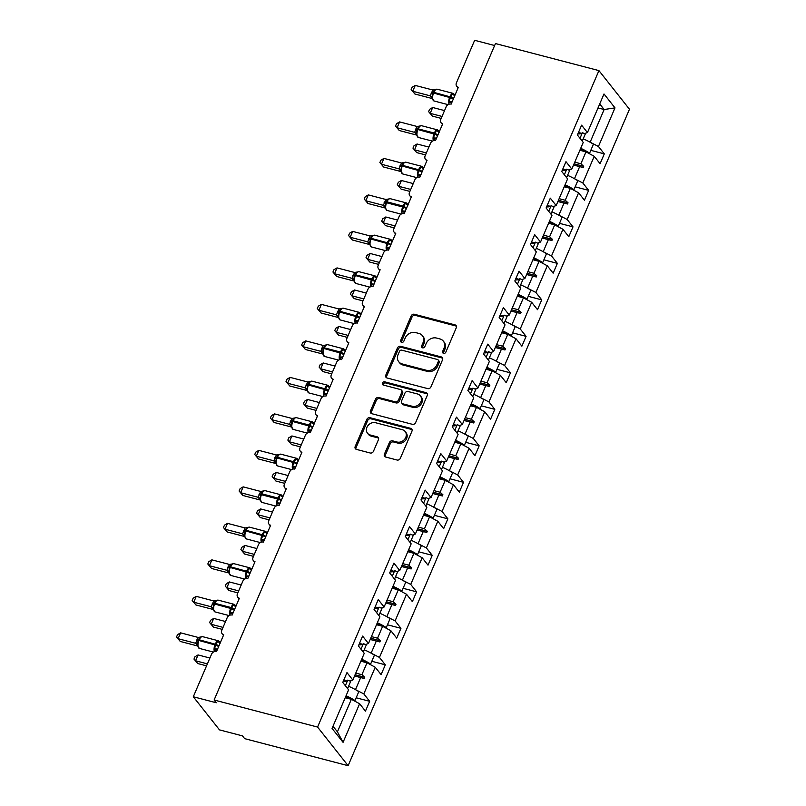 <?xml version="1.0" encoding="UTF-8"?>
<svg xmlns="http://www.w3.org/2000/svg" width="806" height="806" viewBox="0 0 806 806"><rect width="100%" height="100%" fill="white"/><g stroke="black" fill="none" stroke-linecap="round" stroke-linejoin="round"><path stroke-width="1.21" d="M443.552 353.36A1.824 1.552 -38.3 0 0 445.819 352.172L456.277 327.77A2.609 2.206 -38.3 0 0 455.007 324.878L414.385 314.259A2.609 2.206 -38.3 0 0 411.141 315.972L400.683 340.364A1.824 1.552 -38.3 0 0 403.846 341.19L405.196 338.036A8.342 7.073 -38.3 0 1 415.574 332.576L418.959 333.462A8.342 7.073 -38.3 0 1 422.344 335.639A8.342 7.073 -38.3 0 1 423.029 342.701L421.669 345.855A1.824 1.552 -38.3 0 0 424.833 346.681L426.183 343.517A8.342 7.073 -38.3 0 1 436.56 338.067L439.945 338.943A8.342 7.073 -38.3 0 1 443.34 341.119A8.342 7.073 -38.3 0 1 444.015 348.182L442.665 351.345A1.824 1.552 -38.3 0 0 443.552 353.36M384.412 454.161A2.609 2.206 -38.3 0 0 385.691 457.042L397.086 460.025A2.609 2.206 -38.3 0 0 400.33 458.312L411.937 431.22A2.609 2.206 -38.3 0 0 410.667 428.329L370.045 417.71A2.609 2.206 -38.3 0 0 366.801 419.422L355.194 446.514A2.609 2.206 -38.3 0 0 356.464 449.405L370.226 453.002A2.609 2.206 -38.3 0 0 373.47 451.289L378.437 439.693A2.609 2.206 -38.3 0 0 377.168 436.812L370.337 435.028A6.972 5.914 -38.3 0 1 367.506 433.205A6.972 5.914 -38.3 0 1 367.919 425.649A6.972 5.914 -38.3 0 1 375.606 422.737L402.345 429.729A6.972 5.914 -38.3 0 1 405.186 431.553A6.972 5.914 -38.3 0 1 404.773 439.119A6.972 5.914 -38.3 0 1 397.086 442.02L392.623 440.852A2.609 2.206 -38.3 0 0 389.389 442.554L384.412 454.161L385.288 455.259A2.609 2.206 -38.3 0 0 385.167 456.831M598.929 70.606L317.574 727.062L348.121 765.7L629.476 109.243L598.929 70.606L495.468 43.554L214.114 700.001L216.29 702.761L193.299 696.757L211.555 654.18A3.98 3.375 141.7 0 1 216.502 651.57L223.725 634.725A3.98 3.375 -38.3 0 1 222.103 633.687A3.98 3.375 -38.3 0 1 221.781 630.312L227.191 617.678A3.98 3.375 141.7 0 1 232.148 615.069L239.362 598.233A3.98 3.375 -38.3 0 1 237.74 597.186A3.98 3.375 -38.3 0 1 237.417 593.821L242.838 581.186A3.98 3.375 141.7 0 1 247.785 578.577L255.008 561.732A3.98 3.375 -38.3 0 1 253.386 560.694A3.98 3.375 -38.3 0 1 253.064 557.319L258.474 544.685A3.98 3.375 141.7 0 1 263.431 542.085L270.645 525.24A3.98 3.375 -38.3 0 1 269.023 524.202A3.98 3.375 -38.3 0 1 268.7 520.827L274.121 508.193A3.98 3.375 141.7 0 1 279.067 505.584L286.291 488.738A3.98 3.375 -38.3 0 1 284.669 487.701A3.98 3.375 -38.3 0 1 284.347 484.335L289.757 471.701A3.98 3.375 141.7 0 1 294.714 469.092L301.928 452.247A3.98 3.375 -38.3 0 1 300.316 451.209A3.98 3.375 -38.3 0 1 299.983 447.834L305.403 435.2A3.98 3.375 141.7 0 1 310.35 432.59L317.574 415.755A3.98 3.375 -38.3 0 1 315.952 414.707A3.98 3.375 -38.3 0 1 315.63 411.342L321.04 398.708A3.98 3.375 141.7 0 1 325.997 396.099L333.221 379.253A3.98 3.375 -38.3 0 1 331.598 378.216A3.98 3.375 -38.3 0 1 331.276 374.84L336.686 362.206A3.98 3.375 141.7 0 1 341.643 359.607L348.857 342.762A3.98 3.375 -38.3 0 1 347.235 341.724A3.98 3.375 -38.3 0 1 346.912 338.349L352.333 325.715A3.98 3.375 141.7 0 1 357.28 323.105L364.503 306.26A3.98 3.375 -38.3 0 1 362.881 305.222A3.98 3.375 -38.3 0 1 362.559 301.857L367.969 289.223A3.98 3.375 141.7 0 1 372.926 286.614L380.14 269.768A3.98 3.375 -38.3 0 1 378.518 268.73A3.98 3.375 -38.3 0 1 378.195 265.355L383.616 252.721A3.98 3.375 141.7 0 1 388.563 250.112L395.786 233.277A3.98 3.375 -38.3 0 1 394.164 232.229A3.98 3.375 -38.3 0 1 393.842 228.864L399.252 216.23A3.98 3.375 141.7 0 1 404.209 213.62L411.423 196.775A3.98 3.375 -38.3 0 1 409.811 195.737A3.98 3.375 -38.3 0 1 409.478 192.362L414.899 179.728A3.98 3.375 141.7 0 1 419.845 177.129L427.069 160.283A3.98 3.375 -38.3 0 1 425.447 159.245A3.98 3.375 -38.3 0 1 425.125 155.87L430.535 143.236A3.98 3.375 141.7 0 1 435.492 140.627L442.716 123.781A3.98 3.375 -38.3 0 1 441.094 122.744A3.98 3.375 -38.3 0 1 440.771 119.379L446.181 106.745A3.98 3.375 141.7 0 1 451.138 104.135L458.352 87.29A3.98 3.375 -38.3 0 1 456.73 86.252A3.98 3.375 -38.3 0 1 456.408 82.877L474.653 40.3L494.622 45.519M317.574 727.062L214.114 700.001M427.694 388.603A2.609 2.206 -38.3 0 0 430.938 386.9L442.544 359.798A2.609 2.206 -38.3 0 0 441.275 356.917L400.653 346.298A2.609 2.206 -38.3 0 0 397.408 348.001L385.802 375.102A2.609 2.206 -38.3 0 0 387.071 377.984L427.694 388.603M427.24 395.514L415.634 422.606A2.609 2.206 -38.3 0 1 412.39 424.319L371.768 413.69A2.609 2.206 -38.3 0 1 370.498 410.808L375.465 399.212A2.609 2.206 -38.3 0 1 378.709 397.499L395.182 401.811A2.609 2.206 -38.3 0 0 398.426 400.108L401.72 392.411A2.609 2.206 -38.3 0 0 400.441 389.53L383.293 385.036A1.824 1.552 -38.3 0 1 384.674 381.822L425.971 392.623A2.609 2.206 -38.3 0 1 427.24 395.514M343.83 679.932L347.064 680.768M332.999 726.236L337.422 731.818L343.064 742.336L332.062 728.433L348.605 689.825L342.762 682.43L346.973 672.607L352.816 680.002L349.854 681.04M356.171 697.784L369.662 701.311L363.818 693.916L375.243 667.237L367.002 662.804L360.876 661.202M354.771 689.271L363.818 693.916M359.476 643.43L362.7 644.276M352.816 680.002L364.252 653.334L358.398 645.938L362.609 636.105L368.463 643.5L365.501 644.548M371.818 661.283L385.308 664.809L379.455 657.414L390.89 630.745L382.638 626.312L376.513 624.71M370.417 652.779L379.455 657.414M375.112 606.938L378.346 607.784M368.463 643.5L379.888 616.832L374.044 609.437L378.256 599.614L384.099 607.009L381.137 608.056M387.454 624.791L400.945 628.317L395.101 620.922L406.526 594.254L398.285 589.821L392.159 588.219M386.054 616.278L395.101 620.922M390.759 570.436L393.983 571.283M384.099 607.009L395.534 580.34L389.681 572.945L393.892 563.112L399.746 570.517L396.784 571.555M403.101 588.299L416.591 591.826L410.738 584.421L422.173 557.752L413.921 553.319L407.796 551.717M401.7 579.786L410.738 584.421M406.395 533.945L409.629 534.791M399.746 570.517L411.171 543.848L405.327 536.443L409.539 526.62L415.382 534.015L412.43 535.063M418.737 551.798L432.228 555.324L426.384 547.929L437.819 521.26L429.568 516.827L423.442 515.225M417.347 543.284L426.384 547.929M422.042 497.453L425.276 498.289M415.382 534.015L426.817 507.347L420.974 499.952L425.185 490.129L431.029 497.524L428.067 498.561M434.384 515.306L447.874 518.832L442.031 511.437L453.456 484.759L445.214 480.326L439.089 478.724M432.983 506.793L442.031 511.437M437.688 460.951L440.912 461.798M431.029 497.524L442.464 470.855L436.61 463.46L440.822 453.627L446.675 461.022L443.713 462.07M450.03 478.804L463.521 482.331L457.667 474.935L469.102 448.267L460.851 443.834L454.725 442.232M448.63 470.301L457.667 474.935M453.325 424.46L456.559 425.306M446.675 461.022L458.1 434.353L452.257 426.958L456.468 417.135L462.312 424.53L459.349 425.578M465.667 442.313L479.157 445.839L473.313 438.444L484.738 411.775L476.497 407.342L470.372 405.74M464.266 433.799L473.313 438.444M468.971 387.958L472.195 388.804M462.312 424.53L473.747 397.862L467.893 390.467L472.104 380.634L477.958 388.039L474.996 389.076M481.313 405.821L494.803 409.347L488.95 401.942L500.385 375.274L492.134 370.841L486.008 369.239M479.913 397.308L488.95 401.942M484.608 351.466L487.842 352.313M477.958 388.039L489.383 361.37L483.54 353.965L487.751 344.142L493.594 351.537L490.632 352.585M496.949 369.319L510.44 372.846L504.596 365.45L516.021 338.782L507.78 334.349L501.654 332.747M495.549 360.806L504.596 365.45M500.254 314.975L503.478 315.811M493.594 351.537L505.03 324.868L499.176 317.473L503.387 307.65L509.241 315.045L506.279 316.083M512.596 332.828L526.086 336.354L520.233 328.959L531.668 302.28L523.416 297.847L517.291 296.245M511.195 324.314L520.233 328.959M515.89 278.473L519.124 279.319M509.241 315.045L520.666 288.377L514.822 280.982L519.034 271.148L524.877 278.544L521.915 279.591M528.232 296.326L541.723 299.852L535.879 292.457L547.304 265.789L539.063 261.356L532.937 259.754M526.842 287.823L535.879 292.457M531.537 241.981L534.771 242.828M524.877 278.544L536.312 251.875L530.469 244.48L534.68 234.657L540.524 242.052L537.562 243.1M543.879 259.834L557.369 263.361L551.516 255.965L562.951 229.297L554.699 224.864L548.574 223.262M542.478 251.321L551.516 255.965M547.183 205.48L550.407 206.326M540.524 242.052L551.959 215.383L546.105 207.988L550.317 198.155L556.17 205.56L553.208 206.598M559.515 223.343L573.006 226.869L567.162 219.464L578.597 192.795L570.346 188.362L564.22 186.76M558.125 214.829L567.162 219.464M562.82 168.988L566.054 169.834M556.17 205.56L567.595 178.892L561.752 171.487L565.963 161.663L571.807 169.059L568.845 170.106M575.162 186.841L588.652 190.367L582.809 182.972L594.234 156.304L600.087 163.699L604.298 153.875L598.445 146.48L614.988 107.873L604.137 109.525L599.724 103.934M573.761 178.328L582.809 182.972M578.466 132.496L581.69 133.333M571.807 169.059L583.242 142.39L577.388 134.995L581.6 125.172L587.453 132.567L584.491 133.605M590.808 150.349L604.298 153.875M589.408 141.836L598.445 146.48M193.299 696.757L219.484 729.873L242.475 735.888L244.661 738.649L348.121 765.7M337.422 731.818L351.356 699.306L345.23 697.704M351.356 699.306L359.607 703.739L365.45 711.134L369.662 701.311M385.308 664.809L381.097 674.642L375.243 667.237M400.945 628.317L396.733 638.14L390.89 630.745M416.591 591.826L412.38 601.649L406.526 594.254M432.228 555.324L428.016 565.157L422.173 557.752M447.874 518.832L443.663 528.655L437.819 521.26M463.521 482.331L459.309 492.164L453.456 484.759M479.157 445.839L474.946 455.662L469.102 448.267M494.803 409.347L490.592 419.17L484.738 411.775M510.44 372.846L506.228 382.679L500.385 375.274M526.086 336.354L521.875 346.177L516.021 338.782M541.723 299.852L537.511 309.685L531.668 302.28M557.369 263.361L553.158 273.184L547.304 265.789M573.006 226.869L568.794 236.692L562.951 229.297M588.652 190.367L584.441 200.2L578.597 192.795M343.064 742.336L359.607 703.739M587.453 132.567L603.996 93.959L614.988 107.873M355.778 673.101L361.904 674.703L367.002 662.804M355.567 689.483L360.665 677.584L364.201 678.43L364.705 677.262L361.904 674.703M354.539 675.982L360.665 677.584M371.415 636.609L377.54 638.211L382.638 626.312M371.213 652.981L376.311 641.082L379.848 641.939L380.351 640.77L377.54 638.211M370.186 639.48L376.311 641.082M387.061 600.117L393.187 601.719L398.285 589.821M386.85 616.489L391.948 604.591L395.494 605.447L395.988 604.268L393.187 601.719M385.822 602.989L391.948 604.591M402.698 563.616L408.823 565.218L413.921 553.319M402.496 579.988L407.594 568.089L411.131 568.945L411.634 567.777L408.823 565.218M401.469 566.487L407.594 568.089M418.344 527.124L424.47 528.726L429.568 516.827M418.133 543.496L423.241 531.597L426.777 532.454L427.271 531.285L424.47 528.726M417.115 529.995L423.241 531.597M433.981 490.622L440.106 492.224L445.214 480.326M433.779 507.004L438.877 495.106L442.413 495.952L442.917 494.783L440.106 492.224M432.751 493.504L438.877 495.106M449.627 454.131L455.753 455.733L460.851 443.834M449.426 470.503L454.524 458.604L458.06 459.46L458.564 458.292L455.753 455.733M448.398 457.002L454.524 458.604M465.264 417.639L471.389 419.241L476.497 407.342M465.062 434.011L470.16 422.112L473.696 422.969L474.2 421.79L471.389 419.241M464.034 420.51L470.16 422.112M480.91 381.137L487.036 382.739L492.134 370.841M480.708 397.509L485.806 385.611L489.343 386.467L489.846 385.298L487.036 382.739M479.681 384.009L485.806 385.611M496.556 344.646L502.682 346.248L507.78 334.349M496.345 361.017L501.443 349.119L504.979 349.975L505.483 348.807L502.682 346.248M495.317 347.517L501.443 349.119M512.193 308.144L518.318 309.746L523.416 297.847M511.991 324.526L517.089 312.627L520.626 313.474L521.129 312.305L518.318 309.746M510.964 311.025L517.089 312.627M527.839 271.652L533.965 273.254L539.063 261.356M527.628 288.024L532.736 276.126L536.272 276.982L536.766 275.813L533.965 273.254M526.61 274.524L532.736 276.126M543.476 235.161L549.601 236.763L554.699 224.864M543.274 251.532L548.372 239.634L551.909 240.49L552.412 239.311L549.601 236.763M542.247 238.032L548.372 239.634M559.122 198.659L565.248 200.261L570.346 188.362M558.911 215.031L564.019 203.132L567.555 203.989L568.049 202.82L565.248 200.261M557.893 201.53L564.019 203.132M574.759 162.167L580.884 163.769L585.992 151.871L579.867 150.269M574.557 178.539L579.655 166.641L583.191 167.497L583.695 166.328L580.884 163.769M573.529 165.039L579.655 166.641M585.992 151.871L594.234 156.304M590.204 142.047L604.137 109.525L598.012 107.923M574.063 163.809L583.695 166.328M573.56 164.978L583.191 167.497M558.417 200.301L568.049 202.82M557.913 201.47L567.555 203.989M542.781 236.793L552.412 239.311M542.277 237.961L551.909 240.49M527.134 273.294L536.766 275.813M526.63 274.463L536.272 276.982M511.488 309.786L521.129 312.305M510.994 310.955L520.626 313.474M495.851 346.288L505.483 348.807M495.347 347.457L504.979 349.975M480.205 382.779L489.846 385.298M479.711 383.948L489.343 386.467M464.568 419.271L474.2 421.79M464.065 420.44L473.696 422.969M448.922 455.773L458.564 458.292M448.418 456.942L458.06 459.46M433.285 492.265L442.917 494.783M432.782 493.433L442.413 495.952M417.639 528.766L427.271 531.285M417.135 529.935L426.777 532.454M401.993 565.258L411.634 567.777M401.499 566.427L411.131 568.945M386.356 601.75L395.988 604.268M385.852 602.918L395.494 605.447M370.71 638.251L380.351 640.77M370.216 639.42L379.848 641.939M355.073 674.743L364.705 677.262M354.569 675.912L364.201 678.43M443.401 353.31A1.824 1.552 -38.3 0 1 443.532 352.444L444.892 349.29A8.342 7.073 -38.3 0 0 444.207 342.228L443.34 341.119M422.344 335.639L423.221 336.737A8.342 7.073 -38.3 0 1 423.896 343.799L422.546 346.953A1.824 1.552 -38.3 0 0 422.415 347.829M456.398 326.198A2.609 2.206 -38.3 0 0 455.874 325.987L415.251 315.368A2.609 2.206 -38.3 0 0 412.017 317.07L401.559 341.472A1.824 1.552 -38.3 0 0 401.428 342.338M442.665 358.237A2.609 2.206 -38.3 0 0 442.151 358.025L401.529 347.396A2.609 2.206 -38.3 0 0 398.285 349.109L386.668 376.2A2.609 2.206 -38.3 0 0 386.558 377.772M438.303 361.501A1.824 1.552 -38.3 0 0 437.416 359.486L401.761 350.157A1.824 1.552 -38.3 0 0 399.494 351.356L398.063 354.68A8.342 7.073 -38.3 0 0 398.738 361.743A8.342 7.073 -38.3 0 0 402.134 363.919L426.505 370.297A8.342 7.073 -38.3 0 0 436.882 364.836L438.303 361.501L439.179 362.609A1.824 1.552 -38.3 0 0 439.028 361.058L438.162 359.96M398.738 361.743L399.615 362.851A8.342 7.073 -38.3 0 0 403.01 365.027L402.134 363.919M439.179 362.609L437.749 365.934A8.342 7.073 -38.3 0 1 427.382 371.395L403.01 365.027M401.509 390.205L402.375 391.313A2.609 2.206 -38.3 0 1 402.587 393.519L399.292 401.207A2.609 2.206 -38.3 0 1 396.048 402.919L379.576 398.607A2.609 2.206 -38.3 0 0 376.342 400.31L371.365 411.906A2.609 2.206 -38.3 0 0 371.244 413.478M427.361 393.943A2.609 2.206 -38.3 0 0 426.848 393.731L385.54 382.931A1.824 1.552 -38.3 0 0 383.142 384.996M412.279 406.284A6.972 5.914 -38.3 0 0 419.966 403.373A6.972 5.914 -38.3 0 0 420.379 395.817A6.972 5.914 -38.3 0 0 417.538 393.993L408.118 391.535A2.609 2.206 -38.3 0 0 404.874 393.237L401.579 400.935A2.609 2.206 -38.3 0 0 402.849 403.816L412.279 406.284L413.146 407.383A6.972 5.914 -38.3 0 0 420.833 404.481A6.972 5.914 -38.3 0 0 421.256 396.915L420.379 395.817M401.791 403.141L402.668 404.239A2.609 2.206 -38.3 0 0 403.725 404.924L402.849 403.816M413.146 407.383L403.725 404.924M405.186 431.553L406.063 432.651A6.972 5.914 -38.3 0 1 405.64 440.217A6.972 5.914 -38.3 0 1 397.952 443.119L393.499 441.96A2.609 2.206 -38.3 0 0 390.255 443.663L385.288 455.259M367.506 433.205L368.372 434.313A6.972 5.914 -38.3 0 0 371.213 436.127L370.337 435.028M378.558 438.132A2.609 2.206 -38.3 0 0 378.044 437.92L371.213 436.127M412.057 429.648A2.609 2.206 -38.3 0 0 411.544 429.437L370.921 418.818A2.609 2.206 -38.3 0 0 367.677 420.52L356.061 447.622A2.609 2.206 -38.3 0 0 355.94 449.194M452.196 101.657A2.922 1.965 -51 0 0 450.01 102.785L448.932 101.395L452.166 93.849L454.745 94.967M433.92 90.866L433.084 92.388L433.87 92.358A5.713 2.549 104.7 0 1 437.195 89.214L435.018 89.627L433.83 91.007M414.919 94.02L411.151 89.557L412.732 91.259L415.241 85.416L432.792 90L430.283 95.854L412.732 91.259L414.919 94.02L432.056 98.503M432.328 98.564L430.182 95.823M453.637 98.302A2.922 0.836 23.2 0 1 451.249 97.153L433.87 92.358L432.792 93.093L433.084 92.388L431.976 98.04A2.922 2.75 -9 0 0 431.966 97.959L431.966 97.959A2.922 2.75 -9 0 0 430.182 95.843M452.166 93.849L454.826 95.763M452.317 101.616L448.932 101.395M435.623 89.526L432.792 90M432.389 97.073L430.283 95.854M411.151 89.557L412.158 87.219L415.241 85.416M582.234 141.131L585.307 133.967L582.395 132.688L579.988 138.279M577.852 133.917A18.064 5.158 -156.8 0 0 582.395 132.688M428.611 111.641L432.369 116.104L428.611 111.641L429.608 109.304L432.691 107.5L430.192 113.344L442.02 116.437M432.369 116.104L441.184 118.411M432.691 107.5L444.529 110.593M580.703 148.304A21.248 6.065 23.2 0 1 589.609 153.13L588.38 153.15M583.212 138.844A21.248 6.065 23.2 0 1 593.418 144.234L589.609 153.13M580.34 149.14A18.064 5.158 23.2 0 1 585.378 151.709M412.964 148.133L416.732 152.606L412.964 148.133L413.972 145.795L417.055 143.992L414.546 149.845L426.384 152.939M416.732 152.606L425.538 154.903M417.055 143.992L428.893 147.085M565.066 184.796A21.248 6.065 23.2 0 1 573.973 189.622L572.734 189.652M567.575 175.345A21.248 6.065 23.2 0 1 577.781 180.735L573.973 189.622M564.704 185.642A18.064 5.158 23.2 0 1 569.731 188.201M397.328 184.624L401.086 189.098L397.328 184.624L398.325 182.287L401.408 180.484L398.91 186.337L410.738 189.43M401.086 189.098L409.891 191.405M401.408 180.484L413.246 183.587M549.42 221.297A21.248 6.065 23.2 0 1 558.326 226.123L557.097 226.143M551.929 211.837A21.248 6.065 23.2 0 1 562.135 217.227L558.326 226.123M549.057 222.134A18.064 5.158 23.2 0 1 554.095 224.703M436.56 138.148A2.922 1.965 -51 0 0 434.363 139.277L433.296 137.897L436.53 130.35L439.109 131.459M420.007 126.018L418.183 127.499M399.272 130.522L395.514 126.048L397.096 127.761L399.595 121.908L417.045 126.471L414.647 132.355L397.096 127.761L399.272 130.522L416.41 135.005M416.692 135.055L414.546 132.335A2.922 2.75 -9 0 1 416.329 134.451L416.329 134.451A2.922 2.75 -9 0 1 416.329 134.511M418.364 137.453L416.339 134.572L416.883 130.25L417.931 129.554A5.713 2.549 104.7 0 0 417.649 136.96A5.713 2.549 104.7 0 0 418.364 137.453L432.419 141.131M436.53 130.35L439.179 132.255M436.671 138.108L433.296 137.897M417.155 126.502L421.548 125.706A5.713 2.549 104.7 0 0 418.233 128.859L417.437 128.9L416.904 130.209M416.752 133.574L414.647 132.355M395.514 126.048L396.512 123.711L399.595 121.908M566.598 177.622L569.661 170.469L566.749 169.179L564.351 174.781M562.205 170.419A18.064 5.158 -156.8 0 0 566.749 169.179M420.913 174.64A2.922 1.965 -51 0 0 418.717 175.779L417.649 174.388L420.883 166.842L423.462 167.95M402.637 163.86L401.801 165.381L402.587 165.351A5.713 2.549 104.7 0 1 405.912 162.197L403.735 162.611L402.547 164.001M383.636 167.013L379.868 162.55L381.45 164.253L383.958 158.409L401.509 162.993L399 168.847L381.45 164.253L383.636 167.013L400.773 171.497M401.045 171.547L398.899 168.817M422.344 171.295A2.922 0.836 23.2 0 1 419.966 170.137L402.587 165.351L401.499 166.086L401.801 165.381L400.693 171.023A2.922 2.75 -9 0 0 400.683 170.953L400.683 170.953A2.922 2.75 -9 0 0 398.899 168.837M420.883 166.842L423.543 168.756M421.034 174.61L417.649 174.388M404.34 162.52L401.509 162.993M401.106 170.066L399 168.847M379.868 162.55L380.865 160.213L383.958 158.409M550.951 214.114L554.024 206.961L551.113 205.671L548.705 211.273M546.569 206.91A18.064 5.158 -156.8 0 0 551.113 205.671M381.681 221.126L385.449 225.589L381.681 221.126L382.679 218.789L385.772 216.985L383.263 222.829L395.101 225.922M385.449 225.589L394.255 227.897M385.772 216.985L397.6 220.078M533.774 257.789A21.248 6.065 23.2 0 1 542.69 262.615L541.451 262.635M536.292 248.329A21.248 6.065 23.2 0 1 546.498 253.729L542.69 262.615M533.421 258.625A18.064 5.158 23.2 0 1 538.448 261.194M366.035 257.618L369.803 262.091L366.035 257.618L367.042 255.28L370.125 253.477L367.617 259.33L379.455 262.424M369.803 262.091L378.608 264.388M370.125 253.477L381.963 256.57M518.137 294.291A21.248 6.065 23.2 0 1 527.043 299.107L525.804 299.137M520.646 284.83A21.248 6.065 23.2 0 1 530.852 290.22L527.043 299.107M517.774 295.127A18.064 5.158 23.2 0 1 522.812 297.696M405.267 211.142A2.922 1.965 -51 0 0 403.081 212.27L402.013 210.89L405.247 203.344L407.826 204.452M388.724 199.011L386.9 200.493M367.989 203.515L364.221 199.042L365.803 200.754L368.312 194.901L385.862 199.485L383.354 205.339L365.803 200.754L367.989 203.515L385.127 207.988M385.409 208.049L383.263 205.329A2.922 2.75 -9 0 1 385.036 207.444L385.036 207.444A2.922 2.75 -9 0 1 385.046 207.505M385.862 199.485L390.265 198.699A5.713 2.549 104.7 0 0 386.951 201.843L386.155 201.883L385.6 203.233L385.056 207.555L387.082 210.447L401.126 214.124M405.247 203.344L407.896 205.248M405.388 211.101L402.013 210.89M385.47 206.558L383.354 205.339M364.221 199.042L365.229 196.704L368.312 194.901M535.315 250.616L538.378 243.452L535.466 242.173L533.068 247.774M530.922 243.412A18.064 5.158 -156.8 0 0 535.466 242.173M389.63 247.633A2.922 1.965 -51 0 0 387.434 248.772L386.366 247.382L389.6 239.835L392.179 240.944M371.354 236.853L370.518 238.375L371.304 238.344A5.713 2.549 104.7 0 1 374.629 235.191L372.453 235.604L371.264 236.984M352.343 240.007L348.585 235.533L350.167 237.246L352.675 231.403L370.125 235.957L367.717 241.84L350.167 237.246L352.343 240.007L369.48 244.49M369.763 244.54L367.617 241.81M391.061 244.289A2.922 0.836 23.2 0 1 388.673 243.13L371.304 238.344L370.216 239.07L370.518 238.375L369.41 244.017A2.922 2.75 -9 0 0 369.4 243.946A2.922 2.75 -9 0 0 367.617 241.83M389.6 239.835L392.26 241.75M389.751 247.593L386.366 247.382M373.057 235.513L370.226 235.987M369.823 243.059L367.717 241.84M348.585 235.533L349.582 233.196L352.675 231.403M519.668 287.107L522.741 279.954L519.82 278.664L517.422 284.266M515.286 279.904A18.064 5.158 -156.8 0 0 519.82 278.664M350.398 294.119L354.156 298.583L350.398 294.119L351.396 291.782L354.489 289.979L351.98 295.822L363.818 298.915M354.156 298.583L362.972 300.89M354.489 289.979L366.317 293.072M502.491 330.782A21.248 6.065 23.2 0 1 511.397 335.608L510.168 335.628M505.009 321.322A21.248 6.065 23.2 0 1 515.215 326.712L511.397 335.608M502.138 331.619A18.064 5.158 23.2 0 1 507.165 334.188M373.984 284.135A2.922 1.965 -51 0 0 371.798 285.264L370.73 283.873L373.964 276.337L376.543 277.445M357.441 272.005L355.617 273.486M336.707 276.498L332.938 272.035L334.52 273.738L337.029 267.894L354.58 272.478L352.071 278.332L334.52 273.738L336.707 276.498L353.844 280.982M354.116 281.042L351.97 278.322A2.922 2.75 -9 0 1 353.753 280.438L353.753 280.438A2.922 2.75 -9 0 1 353.763 280.488M355.789 283.44L353.763 280.518L354.318 276.226L355.365 275.541A5.713 2.549 104.7 0 0 355.083 282.946A5.713 2.549 104.7 0 0 355.789 283.44L369.843 287.117M373.964 276.337L376.614 278.241M374.105 284.095L370.73 283.873M354.58 272.478L358.982 271.693A5.713 2.549 104.7 0 0 355.658 274.836L354.569 275.581M354.187 279.551L352.071 278.332M332.938 272.035L333.946 269.698L337.029 267.894M504.032 323.609L507.095 316.446L504.183 315.166L501.785 320.758M499.639 316.395A18.064 5.158 -156.8 0 0 504.183 315.166M334.752 330.611L338.52 335.084L334.752 330.611L335.759 328.274L338.842 326.47L336.334 332.324L348.172 335.417M338.52 335.084L347.326 337.382M338.842 326.47L350.681 329.563M486.854 367.274A21.248 6.065 23.2 0 1 495.761 372.1L494.521 372.13M489.363 357.824A21.248 6.065 23.2 0 1 499.569 363.214L495.761 372.1M486.492 368.12A18.064 5.158 23.2 0 1 491.529 370.679M358.348 320.627A2.922 1.965 -51 0 0 356.151 321.755L355.083 320.375L358.317 312.829L360.897 313.937M340.072 309.847L339.235 311.368L340.021 311.338A5.713 2.549 104.7 0 1 343.336 308.184L341.17 308.597L339.981 309.978M321.06 313L317.302 308.527L318.884 310.239L321.393 304.386L338.943 308.98L336.434 314.834L318.884 310.239L321.06 313L338.198 317.483M338.48 317.534L336.334 314.814A2.922 2.75 -9 0 1 338.117 316.929L338.117 316.929A2.922 2.75 -9 0 1 338.127 316.99L338.54 316.053L336.434 314.834M359.778 317.272A2.922 0.836 23.2 0 1 357.39 316.123L340.021 311.338L338.933 312.063L339.235 311.368L338.681 312.728L338.54 316.053M358.317 312.829L360.967 314.733M358.458 320.587L355.083 320.375M341.774 308.507L338.943 308.98M317.302 308.527L318.299 306.189L321.393 304.386M488.386 360.101L491.448 352.947L488.537 351.658L486.139 357.26M484.003 352.897A18.064 5.158 -156.8 0 0 488.537 351.658M319.116 367.103L322.874 371.576L319.116 367.103L320.113 364.765L323.206 362.962L320.697 368.816L332.525 371.909M322.874 371.576L331.689 373.883M323.206 362.962L335.034 366.065M471.208 403.776A21.248 6.065 23.2 0 1 480.114 408.602L478.885 408.622M473.716 394.315A21.248 6.065 23.2 0 1 483.932 399.705L480.114 408.602M470.855 404.612A18.064 5.158 23.2 0 1 475.883 407.181M342.701 357.118A2.922 1.965 -51 0 0 340.515 358.257L339.447 356.867L342.681 349.32L345.25 350.429M326.158 344.988L324.334 346.479M305.424 349.492L301.656 345.028L303.237 346.731L305.746 340.888L323.297 345.472L320.788 351.325L303.237 346.731L305.424 349.492L322.561 353.975M322.833 354.025L320.687 351.315A2.922 2.75 -9 0 1 322.471 353.431L322.471 353.431A2.922 2.75 -9 0 1 322.481 353.481L322.894 352.544L320.788 351.325M322.894 352.544L323.035 349.22L324.072 348.535A5.713 2.549 104.7 0 0 323.8 355.94A5.713 2.549 104.7 0 0 324.506 356.433L338.56 360.101M342.681 349.32L345.331 351.235M342.822 357.088L339.447 356.867M323.297 345.472L327.699 344.676A5.713 2.549 104.7 0 0 324.375 347.829L323.287 348.575M301.656 345.028L302.663 342.691L305.746 340.888M472.739 396.592L475.812 389.439L472.9 388.149L470.492 393.751M468.357 389.389A18.064 5.158 -156.8 0 0 472.9 388.149M303.469 403.605L307.237 408.068L303.469 403.605L304.477 401.267L307.56 399.464L305.051 405.307L316.889 408.4M307.237 408.068L316.043 410.375M307.56 399.464L319.398 402.557M455.571 440.267A21.248 6.065 23.2 0 1 464.478 445.093L463.238 445.114M458.08 430.807A21.248 6.065 23.2 0 1 468.286 436.207L464.478 445.093M455.209 441.104A18.064 5.158 23.2 0 1 460.236 443.673M327.065 393.62A2.922 1.965 -51 0 0 324.868 394.749L323.8 393.368L327.035 385.822L329.614 386.93M308.789 382.83L307.942 384.361L308.738 384.321A5.713 2.549 104.7 0 1 312.053 381.178L309.877 381.591L308.688 382.971M289.777 385.993L286.019 381.52L287.601 383.233L290.1 377.379L307.66 381.963L305.152 387.817L287.601 383.233L289.777 385.993L306.915 390.467M307.197 390.527L305.041 387.787M328.495 390.265A2.922 0.836 23.2 0 1 326.108 389.117L308.738 384.321L307.65 385.056L307.952 384.351L306.844 390.003A2.922 2.75 -9 0 0 306.834 389.923L306.834 389.923A2.922 2.75 -9 0 0 305.051 387.807M327.035 385.822L329.684 387.726M327.176 393.58L323.8 393.368M310.491 381.49L307.66 381.963M307.257 389.036L305.152 387.817M286.019 381.52L287.017 379.183L290.1 377.379M457.103 433.094L460.166 425.941L457.254 424.651L454.856 430.253M452.71 425.89A18.064 5.158 -156.8 0 0 457.254 424.651M287.833 440.096L291.591 444.569L287.833 440.096L288.83 437.759L291.913 435.955L289.414 441.809L301.243 444.902M291.591 444.569L300.406 446.867M291.913 435.955L303.751 439.048M439.925 476.769A21.248 6.065 23.2 0 1 448.831 481.585L447.602 481.615M442.434 467.309A21.248 6.065 23.2 0 1 452.64 472.699L448.831 481.585M439.562 477.605A18.064 5.158 23.2 0 1 444.6 480.175M311.418 430.112A2.922 1.965 -51 0 0 309.232 431.25L308.154 429.86L311.388 422.314L313.967 423.422M294.865 417.982L293.052 419.463M274.141 422.485L270.373 418.012L271.954 419.725L274.463 413.881L291.913 418.435L289.505 424.319L271.954 419.725L274.141 422.485L291.278 426.968M291.55 427.019L289.404 424.309A2.922 2.75 -9 0 1 291.188 426.414A2.922 2.75 -9 0 0 291.188 426.414A2.922 2.75 -9 0 1 291.198 426.475L291.611 425.538L289.505 424.319M291.611 425.538L291.752 422.213L292.79 421.528A5.713 2.549 104.7 0 0 292.518 428.923A5.713 2.549 104.7 0 0 293.223 429.417L307.277 433.094M311.388 422.314L314.048 424.228M311.539 430.072L308.154 429.86M292.014 418.465L296.417 417.669A5.713 2.549 104.7 0 0 293.092 420.823L292.004 421.568M270.373 418.012L271.37 415.684L274.463 413.881M441.456 469.586L444.529 462.432L441.617 461.143L439.21 466.745M437.074 462.382A18.064 5.158 -156.8 0 0 441.617 461.143M272.186 476.598L275.954 481.061L272.186 476.598L273.194 474.26L276.277 472.457L273.768 478.301L285.606 481.394M275.954 481.061L284.76 483.368M276.277 472.457L288.115 475.55M424.278 513.261A21.248 6.065 23.2 0 1 433.195 518.087L431.956 518.107M426.797 503.8A21.248 6.065 23.2 0 1 437.003 509.19L433.195 518.087M423.926 514.097A18.064 5.158 23.2 0 1 428.953 516.666M295.772 466.614A2.922 1.965 -51 0 0 293.585 467.742L292.518 466.352L295.752 458.815L298.331 459.924M277.506 455.823L276.66 457.355L277.455 457.314A5.713 2.549 104.7 0 1 280.77 454.171L278.594 454.584L277.405 455.964M258.494 458.977L254.736 454.513L256.308 456.216L258.817 450.373L276.367 454.957L273.869 460.81L256.308 456.216L258.494 458.977L275.632 463.46M275.914 463.521L273.758 460.78M297.213 463.259A2.922 0.836 23.2 0 1 294.825 462.11L277.455 457.314L276.367 458.04L275.561 463.027L277.586 465.918L291.631 469.596M295.752 458.815L298.401 460.72M295.893 466.573L292.518 466.352M279.208 454.483L276.367 454.957M275.974 462.029L273.869 460.81M254.736 454.513L255.734 452.176L258.817 450.373M425.82 506.087L428.883 498.924L425.971 497.645L423.573 503.236M421.427 498.874A18.064 5.158 -156.8 0 0 425.971 497.645M256.55 513.09L260.308 517.563L256.55 513.09L257.547 510.752L260.63 508.949L258.122 514.802L269.96 517.895M260.308 517.563L269.113 519.86M260.63 508.949L272.468 512.042M408.642 549.752A21.248 6.065 23.2 0 1 417.548 554.578L416.309 554.609M411.151 540.302A21.248 6.065 23.2 0 1 421.357 545.692L417.548 554.578M408.279 550.599A18.064 5.158 23.2 0 1 413.317 553.158M280.135 503.105A2.922 1.965 -51 0 0 277.939 504.234L276.871 502.853L280.105 495.307L282.684 496.415M263.582 490.975L261.769 492.456M242.848 495.478L239.09 491.005L240.672 492.718L243.18 486.864L260.63 491.428L258.222 497.312L240.672 492.718L242.848 495.478L259.985 499.962M260.267 500.012L258.122 497.292A2.922 2.75 -9 0 1 259.905 499.408L259.905 499.408A2.922 2.75 -9 0 1 259.915 499.468L260.328 498.531L258.222 497.312M260.731 491.459L265.134 490.663A5.713 2.549 104.7 0 0 261.809 493.816L261.023 493.846L260.479 495.166L260.328 498.531M280.105 495.307L282.765 497.211M280.256 503.065L276.871 502.853M239.09 491.005L240.087 488.668L243.18 486.864M410.173 542.579L413.246 535.426L410.325 534.136L407.927 539.738M405.791 535.375A18.064 5.158 -156.8 0 0 410.325 534.136M240.903 549.581L244.661 554.054L240.903 549.581L241.901 547.244L244.994 545.44L242.485 551.294L254.323 554.387M244.661 554.054L253.477 556.362M244.994 545.44L256.822 548.543M392.996 586.254A21.248 6.065 23.2 0 1 401.912 591.08L400.673 591.1M395.514 576.794A21.248 6.065 23.2 0 1 405.72 582.184L401.912 591.08M392.643 587.09A18.064 5.158 23.2 0 1 397.67 589.66M264.489 539.597A2.922 1.965 -51 0 0 262.303 540.735L261.235 539.345L264.469 531.799L267.048 532.907M246.223 528.817L245.377 530.348L246.162 530.308A5.713 2.549 104.7 0 1 249.487 527.154L247.311 527.567L246.122 528.958M227.211 531.97L223.443 527.507L225.025 529.21L227.534 523.366L245.084 527.95L242.576 533.804L225.025 529.21L227.211 531.97L244.349 536.453M244.631 536.504L242.475 533.794A2.922 2.75 -9 0 1 244.258 535.909L244.258 535.909A2.922 2.75 -9 0 1 244.268 535.96M265.93 536.252A2.922 0.836 23.2 0 1 263.542 535.093L246.162 530.308L245.084 531.033L244.268 535.98L246.304 538.912L260.348 542.579M264.469 531.799L267.118 533.713M264.61 539.567L261.235 539.345M247.926 527.477L245.084 527.95M244.692 535.023L242.576 533.804M223.443 527.507L224.451 525.169L227.534 523.366M394.537 579.071L397.6 571.917L394.688 570.628L392.29 576.23M390.144 571.867A18.064 5.158 -156.8 0 0 394.688 570.628M225.257 586.083L229.025 590.546L225.257 586.083L226.264 583.745L229.347 581.942L226.839 587.786L238.677 590.879M229.025 590.546L237.83 592.853M229.347 581.942L241.185 585.035M377.359 622.746A21.248 6.065 23.2 0 1 386.265 627.572L385.026 627.602M379.868 613.285A21.248 6.065 23.2 0 1 390.074 618.686L386.265 627.572M376.996 623.582A18.064 5.158 23.2 0 1 382.034 626.151M248.853 576.099A2.922 1.965 -51 0 0 246.656 577.227L245.588 575.847L248.822 568.301L251.401 569.409M230.576 565.308L229.74 566.83L230.526 566.799A5.713 2.549 104.7 0 1 233.851 563.656L231.675 564.069L230.486 565.449M211.565 568.472L207.807 563.999L209.389 565.711L211.897 559.858L229.448 564.442L226.939 570.295L209.389 565.711L211.565 568.472L228.703 572.945M228.985 573.006L226.839 570.265M250.283 572.744A2.922 0.836 23.2 0 1 247.895 571.595L230.526 566.799L229.438 567.535L229.74 566.83L228.632 572.482A2.922 2.75 -9 0 0 228.622 572.401L228.622 572.401A2.922 2.75 -9 0 0 226.839 570.285M248.822 568.301L251.482 570.205M248.973 576.058L245.588 575.847M232.279 563.968L229.448 564.442M229.045 571.514L226.939 570.295M207.807 563.999L208.804 561.661L211.897 559.858M378.891 615.572L381.953 608.419L379.042 607.13L376.644 612.731M374.508 608.369A18.064 5.158 -156.8 0 0 379.042 607.13M209.62 622.575L213.378 627.048L209.62 622.575L210.618 620.237L213.711 618.434L211.202 624.287L223.03 627.38M213.378 627.048L222.194 629.345M213.711 618.434L225.539 621.527M361.713 659.248A21.248 6.065 23.2 0 1 370.619 664.063L369.39 664.094M364.221 649.787A21.248 6.065 23.2 0 1 374.437 655.177L370.619 664.063M361.36 660.084A18.064 5.158 23.2 0 1 366.387 662.653M233.206 612.59A2.922 1.965 -51 0 0 231.02 613.729L229.952 612.338L233.186 604.792L235.765 605.9M214.93 601.81L214.094 603.341L214.88 603.301A5.713 2.549 104.7 0 1 218.204 600.148L216.028 600.561L214.839 601.941M195.929 604.963L192.16 600.49L193.742 602.203L196.251 596.359L213.701 600.913L211.293 606.797L193.742 602.203L195.929 604.963L213.066 609.447M213.338 609.497L211.192 606.787A2.922 2.75 -9 0 1 212.975 608.903L212.975 608.903A2.922 2.75 -9 0 1 212.986 608.953M213.802 604.016L212.986 608.973L215.011 611.895L229.065 615.572M233.186 604.792L235.836 606.706M233.327 612.55L229.952 612.338M216.643 600.47L213.802 600.944M213.399 608.016L211.293 606.797M192.16 600.49L193.168 598.163L196.251 596.359M363.254 652.064L366.317 644.911L363.405 643.621L361.007 649.223M358.861 644.86A18.064 5.158 -156.8 0 0 363.405 643.621M193.974 659.076L197.742 663.54L193.974 659.076L194.981 656.739L198.064 654.935L195.556 660.779L207.394 663.872M197.742 663.54L206.548 665.847M198.064 654.935L209.903 658.028M346.076 695.739A21.248 6.065 23.2 0 1 354.983 700.565L353.743 700.585M348.585 686.279A21.248 6.065 23.2 0 1 358.791 691.669L354.983 700.565M345.714 696.575A18.064 5.158 23.2 0 1 350.751 699.145M217.57 649.092A2.922 1.965 -51 0 0 215.373 650.22L214.305 648.83L217.539 641.294L220.119 642.402M199.294 638.302L198.457 639.823L199.243 639.793A5.713 2.549 104.7 0 1 202.558 636.649L200.392 637.062L199.203 638.443M180.282 641.455L176.524 636.992L178.106 638.695L180.604 632.851L198.165 637.435L195.656 643.289L178.106 638.695L180.282 641.455L197.42 645.938M197.702 645.999L195.556 643.259M219 645.737A2.922 0.836 23.2 0 1 216.613 644.588L199.243 639.793L198.155 640.528L197.349 645.505L199.374 648.397L213.429 652.074M217.539 641.294L220.189 643.198M217.68 649.052L214.305 648.83M200.996 636.962L198.165 637.435M197.762 644.508L195.656 643.289M176.524 636.992L177.522 634.654L180.604 632.851M347.608 688.566L350.67 681.402L347.759 680.123L345.361 685.715M343.215 681.352A18.064 5.158 -156.8 0 0 347.759 680.123M444.892 349.29L444.015 348.182M422.546 346.953L421.669 345.855M423.896 343.799L423.029 342.701M401.559 341.472L400.683 340.364M412.017 317.07L411.141 315.972M415.251 315.368L414.385 314.259M455.874 325.987L455.007 324.878M443.532 352.444L442.665 351.345M386.668 376.2L385.802 375.102M398.285 349.109L397.408 348.001M401.529 347.396L400.653 346.298M442.151 358.025L441.275 356.917M427.382 371.395L426.505 370.297M437.749 365.934L436.882 364.836M371.365 411.906L370.498 410.808M376.342 400.31L375.465 399.212M379.576 398.607L378.709 397.499M396.048 402.919L395.182 401.811M399.292 401.207L398.426 400.108M402.587 393.519L401.72 392.411M385.54 382.931L384.674 381.822M426.848 393.731L425.971 392.623M390.255 443.663L389.389 442.554M393.499 441.96L392.623 440.852M397.952 443.119L397.086 442.02M378.044 437.92L377.168 436.812M356.061 447.622L355.194 446.514M367.677 420.52L366.801 419.422M370.921 418.818L370.045 417.71M411.544 429.437L410.667 428.329M449.093 104.186A5.713 2.549 -75.3 0 1 449.667 97.274L449.97 96.569A5.713 2.549 -75.3 0 1 453.284 93.415L455.007 95.088M453.335 99.007A2.922 0.836 23.2 0 1 450.947 97.848L433.568 93.063A5.713 2.549 104.7 0 0 433.296 100.468A5.713 2.549 104.7 0 0 434.001 100.962L448.055 104.639M453.667 94.231A2.922 1.965 -51 0 0 454.121 95.42M433.064 92.458A2.922 0.836 23.2 0 1 431.351 92.489M432.54 93.718L432.772 93.123A2.922 0.836 23.2 0 1 431.049 93.194M437.99 134.793A2.922 0.836 23.2 0 1 435.603 133.645L434.323 133.061A5.713 2.549 -75.3 0 1 437.648 129.917L439.371 131.59M433.447 140.677A5.713 2.549 -75.3 0 1 434.021 133.766L434.323 133.061L418.233 128.859L417.931 129.554L435.3 134.35A2.922 0.836 23.2 0 0 437.688 135.499M438.031 130.733A2.922 1.965 -51 0 0 438.484 131.922M417.417 128.95A2.922 0.836 23.2 0 1 415.705 128.98M417.115 129.645A2.922 0.836 23.2 0 1 415.402 129.685M417.81 177.179A5.713 2.549 -75.3 0 1 418.385 170.257L418.687 169.562A5.713 2.549 -75.3 0 1 422.001 166.409L423.724 168.081M422.052 172A2.922 0.836 23.2 0 1 419.664 170.842L402.285 166.056A5.713 2.549 104.7 0 0 402.013 173.461A5.713 2.549 104.7 0 0 402.718 173.955L416.773 177.622M422.384 167.225A2.922 1.965 -51 0 0 422.838 168.414M401.781 165.442A2.922 0.836 23.2 0 1 400.068 165.482M401.257 166.711L401.489 166.117A2.922 0.836 23.2 0 1 399.766 166.187M406.708 207.787A2.922 0.836 23.2 0 1 404.32 206.638L403.04 206.054A5.713 2.549 -75.3 0 1 406.365 202.9L408.088 204.583M402.164 213.671A5.713 2.549 -75.3 0 1 402.738 206.759L403.04 206.054L386.951 201.843L386.648 202.548A5.713 2.549 104.7 0 0 386.366 209.953A5.713 2.549 104.7 0 0 387.082 210.447M387.001 200.351L385.862 202.578L404.018 207.333A2.922 0.836 23.2 0 0 406.405 208.492M406.748 203.716A2.922 1.965 -51 0 0 407.191 204.905M386.134 201.943A2.922 0.836 23.2 0 1 384.422 201.974M385.832 202.638A2.922 0.836 23.2 0 1 384.119 202.679M386.527 250.162A5.713 2.549 -75.3 0 1 387.102 243.251L387.394 242.556A5.713 2.549 -75.3 0 1 390.719 239.402L392.441 241.075M390.769 244.984A2.922 0.836 23.2 0 1 388.381 243.835L371.002 239.05A5.713 2.549 104.7 0 0 370.72 246.445A5.713 2.549 104.7 0 0 371.435 246.938L385.49 250.616M391.101 240.218A2.922 1.965 -51 0 0 391.555 241.407M370.488 238.435A2.922 0.836 23.2 0 1 368.785 238.475M369.974 239.704L370.206 239.11A2.922 0.836 23.2 0 1 368.483 239.17M375.425 280.78A2.922 0.836 23.2 0 1 373.037 279.632L371.757 279.047A5.713 2.549 -75.3 0 1 375.072 275.894L376.795 277.566M370.881 286.664A5.713 2.549 -75.3 0 1 371.455 279.753L371.757 279.047L355.658 274.836L355.365 275.541L372.735 280.327A2.922 0.836 23.2 0 0 375.122 281.485M375.465 276.71A2.922 1.965 -51 0 0 375.908 277.899M354.852 274.937A2.922 0.836 23.2 0 1 353.139 274.967M354.549 275.632A2.922 0.836 23.2 0 1 352.837 275.672M355.245 323.156A5.713 2.549 -75.3 0 1 355.809 316.244L356.111 315.539A5.713 2.549 -75.3 0 1 359.436 312.396L361.159 314.068M359.476 317.977A2.922 0.836 23.2 0 1 357.088 316.829L339.719 312.033A5.713 2.549 104.7 0 0 339.437 319.438A5.713 2.549 104.7 0 0 340.152 319.932L354.207 323.609M359.819 313.212A2.922 1.965 -51 0 0 360.272 314.4M339.205 311.428A2.922 0.836 23.2 0 1 337.492 311.459M338.691 312.698L338.923 312.103A2.922 0.836 23.2 0 1 337.2 312.164M344.142 353.774A2.922 0.836 23.2 0 1 341.754 352.615L340.475 352.041A5.713 2.549 -75.3 0 1 343.789 348.887L345.512 350.56M339.598 359.657A5.713 2.549 -75.3 0 1 340.172 352.736L340.475 352.041L324.375 347.829L324.072 348.535L341.452 353.32A2.922 0.836 23.2 0 0 343.84 354.479M344.172 349.703A2.922 1.965 -51 0 0 344.625 350.892M323.569 347.92A2.922 0.836 23.2 0 1 321.856 347.96M323.266 348.625A2.922 0.836 23.2 0 1 321.554 348.666M323.952 396.149A5.713 2.549 -75.3 0 1 324.526 389.238L324.828 388.532A5.713 2.549 -75.3 0 1 328.153 385.379L329.876 387.061M328.193 390.97A2.922 0.836 23.2 0 1 325.805 389.812L308.436 385.026A5.713 2.549 104.7 0 0 308.154 392.431A5.713 2.549 104.7 0 0 308.869 392.925L322.924 396.602M328.536 386.195A2.922 1.965 -51 0 0 328.989 387.384M307.922 384.422A2.922 0.836 23.2 0 1 306.209 384.452M307.408 385.691L307.64 385.097A2.922 0.836 23.2 0 1 305.917 385.157M312.859 426.767A2.922 0.836 23.2 0 1 310.471 425.608L309.192 425.034A5.713 2.549 -75.3 0 1 312.506 421.881L314.229 423.553M308.315 432.641A5.713 2.549 -75.3 0 1 308.889 425.729L309.192 425.034L293.092 420.823L292.79 421.528L310.169 426.314A2.922 0.836 23.2 0 0 312.557 427.462M312.889 422.697A2.922 1.965 -51 0 0 313.343 423.885M292.286 420.913A2.922 0.836 23.2 0 1 290.573 420.954M291.984 421.619A2.922 0.836 23.2 0 1 290.271 421.649M292.669 469.142A5.713 2.549 -75.3 0 1 293.243 462.231L293.545 461.526A5.713 2.549 -75.3 0 1 296.87 458.372L298.593 460.045M296.91 463.964A2.922 0.836 23.2 0 1 294.522 462.805L277.153 458.02A5.713 2.549 104.7 0 0 276.871 465.425A5.713 2.549 104.7 0 0 277.586 465.918M297.253 459.188A2.922 1.965 -51 0 0 297.696 460.377M276.639 457.415A2.922 0.836 23.2 0 1 274.927 457.445M276.337 458.11A2.922 0.836 23.2 0 1 274.624 458.151M275.551 462.966A2.922 2.75 -9 0 0 275.551 462.916A2.922 2.75 -9 0 0 275.541 462.916A2.922 2.75 -9 0 0 273.768 460.8M281.566 499.75A2.922 0.836 23.2 0 1 279.178 498.602L277.899 498.017A5.713 2.549 -75.3 0 1 281.223 494.874L282.946 496.546M277.032 505.634A5.713 2.549 -75.3 0 1 277.607 498.723L277.899 498.017L261.809 493.816L261.507 494.511A5.713 2.549 104.7 0 0 261.225 501.916A5.713 2.549 104.7 0 0 261.94 502.41L275.995 506.087M261.859 492.325L260.721 494.541L278.886 499.307A2.922 0.836 23.2 0 0 281.274 500.455M281.606 495.69A2.922 1.965 -51 0 0 282.06 496.879M260.993 493.907A2.922 0.836 23.2 0 1 259.29 493.937M260.479 495.166L260.711 494.582A2.922 0.836 23.2 0 1 258.988 494.642M261.386 542.136A5.713 2.549 -75.3 0 1 261.96 535.214L262.262 534.519A5.713 2.549 -75.3 0 1 265.587 531.366L267.3 533.038M265.627 536.957A2.922 0.836 23.2 0 1 263.24 535.799L245.87 531.013A5.713 2.549 104.7 0 0 245.588 538.418A5.713 2.549 104.7 0 0 246.304 538.912M265.97 532.182A2.922 1.965 -51 0 0 266.413 533.37M245.356 530.398A2.922 0.836 23.2 0 1 243.644 530.439M245.054 531.104A2.922 0.836 23.2 0 1 243.341 531.144M245.749 578.627A5.713 2.549 -75.3 0 1 246.324 571.716L246.616 571.011A5.713 2.549 -75.3 0 1 249.941 567.857L251.663 569.54M249.981 573.449A2.922 0.836 23.2 0 1 247.593 572.29L230.224 567.505A5.713 2.549 104.7 0 0 229.942 574.91A5.713 2.549 104.7 0 0 230.657 575.403L244.712 579.081M250.323 568.673A2.922 1.965 -51 0 0 250.777 569.862M229.71 566.9A2.922 0.836 23.2 0 1 228.007 566.93M229.196 568.159L229.428 567.575A2.922 0.836 23.2 0 1 227.705 567.636M234.647 609.245A2.922 0.836 23.2 0 1 232.259 608.087L230.979 607.512A5.713 2.549 -75.3 0 1 234.294 604.359L236.017 606.031M230.103 615.119A5.713 2.549 -75.3 0 1 230.677 608.208L230.979 607.512L214.88 603.301L214.577 604.006A5.713 2.549 104.7 0 0 214.305 611.401A5.713 2.549 104.7 0 0 215.011 611.895M213.55 604.661L214.577 604.006L231.957 608.792A2.922 0.836 23.2 0 0 234.345 609.941M234.687 605.175A2.922 1.965 -51 0 0 235.13 606.364M214.074 603.392A2.922 0.836 23.2 0 1 212.361 603.432M213.771 604.097A2.922 0.836 23.2 0 1 212.059 604.127M214.467 651.621A5.713 2.549 -75.3 0 1 215.031 644.709L215.333 644.004A5.713 2.549 -75.3 0 1 218.658 640.851L220.381 642.523M218.698 646.442A2.922 0.836 23.2 0 1 216.31 645.284L198.941 640.498A5.713 2.549 104.7 0 0 198.659 647.903A5.713 2.549 104.7 0 0 199.374 648.397M219.041 641.667A2.922 1.965 -51 0 0 219.494 642.856M198.427 639.893A2.922 0.836 23.2 0 1 196.714 639.924M197.913 641.153L198.145 640.558A2.922 0.836 23.2 0 1 196.422 640.629M197.339 645.445A2.922 2.75 -9 0 0 197.339 645.394L197.339 645.394A2.922 2.75 -9 0 0 195.556 643.279M458.07 87.945L456.73 86.252M442.434 124.436L441.094 122.744M426.787 160.938L425.447 159.245M411.151 197.43L409.811 195.737M395.504 233.931L394.164 232.229M379.858 270.423L378.518 268.73M364.221 306.915L362.881 305.222M348.575 343.416L347.235 341.724M332.938 379.908L331.598 378.216M317.292 416.41L315.952 414.707M301.656 452.901L300.316 451.209M286.009 489.393L284.669 487.701M270.363 525.895L269.023 524.202M254.726 562.387L253.386 560.694M239.08 598.888L237.74 597.186M223.443 635.38L222.103 633.687M437.195 89.214L453.284 93.415M431.885 97.607L434.001 100.962M418.284 127.368L417.145 129.585M421.548 125.706L437.648 129.917M405.912 162.197L422.001 166.409M400.602 170.59L402.718 173.955M390.265 198.699L406.365 202.9M385.862 202.578L385.6 203.243M374.629 235.191L390.719 239.402M369.4 243.946L371.435 246.938M355.718 273.345L354.58 275.571M358.982 271.693L375.072 275.894M354.559 275.602L354.328 276.196M343.336 308.184L359.436 312.396M338.036 316.577L340.152 319.932M324.425 346.338L323.297 348.565M327.699 344.676L343.789 348.887M322.39 353.068L324.506 356.433M323.277 348.595L323.045 349.189M312.053 381.178L328.153 385.379M306.743 389.57L308.869 392.925M293.142 419.332L292.004 421.548M296.417 417.669L312.506 421.881M291.107 426.062L293.223 429.417M291.994 421.588L291.762 422.183M280.77 454.171L296.87 458.372M276.357 458.08L276.126 458.674M265.134 490.663L281.223 494.874M259.824 499.055L261.94 502.41M249.487 527.154L265.587 531.366M245.064 531.073L244.833 531.668M233.851 563.656L249.941 567.857M228.541 572.048L230.657 575.403M218.204 600.148L234.294 604.359M202.558 636.649L218.658 640.851"/></g></svg>
